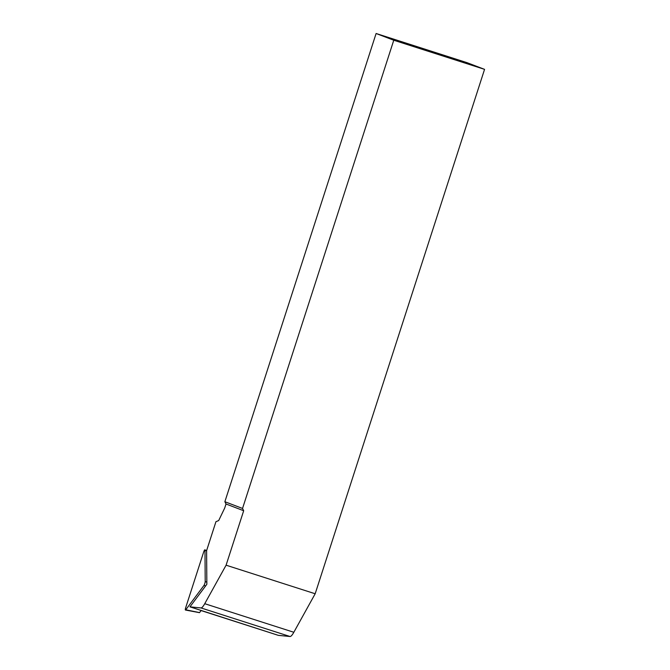 <?xml version="1.0" encoding="UTF-8"?>
<svg xmlns="http://www.w3.org/2000/svg" width="670" height="670" viewBox="0 0 670 670"><rect width="100%" height="100%" fill="white"/><g stroke="black" fill="none" stroke-linecap="round" stroke-linejoin="round"><path stroke-width="1" d="M484.561 69.353L315.176 593.762L293.828 632.271A18.224 3.543 107.8 0 1 290.026 636.5L278.335 635.353A3.643 0.712 107.8 0 1 278.31 635.344A3.643 0.712 107.8 0 1 278.284 635.336L189.962 606.844L206.846 584.282L206.611 550.606L215.941 521.704L218.68 520.565L224.701 508.044L226.016 503.999L224.869 501.721L376.104 33.5L393.767 40.233L484.561 69.353L466.89 62.62L376.104 33.5M224.869 501.721L242.532 508.455L393.767 40.233M242.532 508.455L243.679 510.733L226.016 503.999M189.962 606.844L200.941 607.924A18.224 3.543 -72.2 0 0 204.744 603.695L226.091 565.187L243.679 510.733M226.091 565.187L315.176 593.762M185.749 609.792L203.915 585.513A2.429 0.469 -72.2 0 0 205.204 581.51L204.987 550.221A2.429 0.469 -72.2 0 0 204.878 549.827A2.429 0.469 -72.2 0 0 203.68 551.971L185.732 607.539A2.429 0.469 -72.2 0 0 185.439 610.027A2.429 0.469 -72.2 0 0 185.749 609.792L199.568 612.598L201.084 610.563L278.335 635.353M290.026 636.5L200.941 607.924M293.828 632.271L204.744 603.695M204.987 550.221L206.611 550.941M205.204 581.51L206.829 582.23M203.915 585.513L205.656 585.865M206.611 550.639L204.878 549.827M199.484 612.665L185.439 610.027"/></g></svg>
